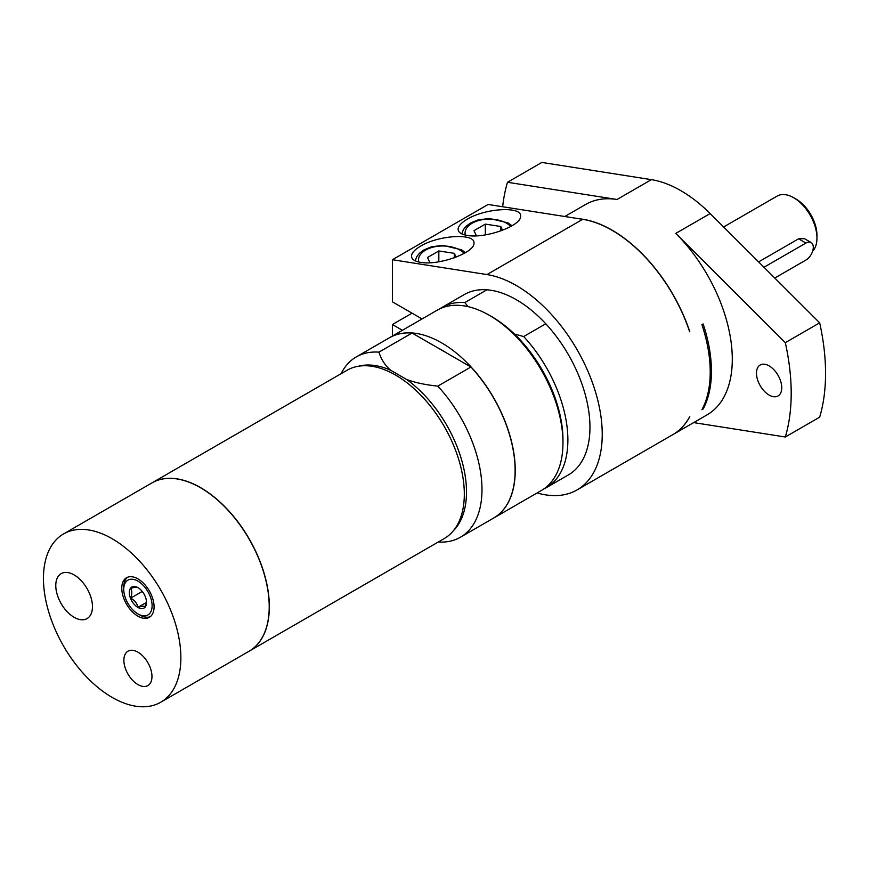 <?xml version="1.0" encoding="UTF-8"?>
<svg xmlns="http://www.w3.org/2000/svg" width="869" height="869" viewBox="0 0 869 869"><rect width="100%" height="100%" fill="white"/><g stroke="black" fill="none" stroke-linecap="round" stroke-linejoin="round"><path stroke-width="1.3" d="M146.492 601.761L145.384 606.638C144.46 605.975 142.005 606.193 138.019 607.301C137.096 603.358 134.641 600.305 130.654 598.144C132.186 593.983 132.186 590.714 130.654 588.324C134.641 587.216 137.096 586.999 138.019 587.661M130.654 598.144L142.244 591.452M138.019 607.301L146.427 602.445M145.373 606.79A12.144 7.017 60 0 1 135.705 605.834A12.144 7.017 60 0 1 129.34 592.571A12.144 7.017 60 0 1 137.932 587.618A12.144 7.017 60 0 1 146.524 602.489A12.144 7.017 60 0 1 145.373 606.79M152.118 605.726A20.063 11.579 -120 0 0 137.932 581.155A20.063 11.579 -120 0 0 123.746 589.345A20.063 11.579 -120 0 0 137.932 613.916A20.063 11.579 -120 0 0 152.118 605.726M150.283 616.664A22.833 13.187 60 0 1 139.898 615.046L137.932 613.916M123.746 589.345L123.746 587.075A22.833 13.187 60 0 1 127.537 577.266M121.779 588.215A22.833 13.187 60 0 1 126.516 577.755A22.833 13.187 60 0 1 144.113 583.87A22.833 13.187 60 0 1 154.074 606.855A22.833 13.187 60 0 1 149.349 617.305A22.833 13.187 60 0 1 131.751 611.189A22.833 13.187 60 0 1 121.779 588.215M180.871 657.746A97.176 56.105 -120 0 0 138.453 559.951A97.176 56.105 -120 0 0 63.578 533.924A97.176 56.105 -120 0 0 63.578 646.134A97.176 56.105 -120 0 0 160.754 702.228A97.176 56.105 -120 0 0 180.871 657.746M74.126 617.294A25.94 14.979 60 0 1 57.18 594.439A25.94 14.979 60 0 1 61.156 573.649A25.94 14.979 60 0 1 87.096 588.628A25.94 14.979 60 0 1 87.096 618.587A25.94 14.979 60 0 1 74.126 617.294A25.94 14.979 -120 0 0 90.007 594.7A25.94 14.979 -120 0 0 58.234 576.353A25.94 14.979 -120 0 0 74.126 617.294M137.932 684.587A19.857 11.471 60 0 1 124.951 667.088A19.857 11.471 60 0 1 128.004 651.174A19.857 11.471 60 0 1 147.86 662.645A19.857 11.471 60 0 1 147.86 685.576A19.857 11.471 60 0 1 137.932 684.587M429.938 262.753L427.494 257.496L438.834 250.956L454.313 253.346L456.084 257.159M454.313 253.346L454.313 257.811M438.834 250.956L438.834 261.797M476.408 235.836L474.007 230.654L485.337 224.104L500.816 226.505L502.575 230.285M500.816 226.505L500.816 230.937M485.337 224.104L485.337 234.891M763.97 267.261L805.921 243.048A10.406 6.007 -60 0 1 811.125 242.527A10.406 6.007 -60 0 1 812.721 250.869A10.406 6.007 -60 0 1 805.921 260.048L774.768 278.037M758.594 261.906L798.589 238.812L804.401 238.649L811.125 242.527M422.041 318.945L392.419 301.847L392.419 259.722L486.966 274.571A121.464 70.128 60 0 1 588.78 373.257A121.464 70.128 60 0 1 577.07 489.92L672.78 434.663A121.464 70.128 -120 0 0 689.649 416.783L689.78 416.707A121.464 70.128 -120 0 1 672.91 434.598L707.138 414.828A121.464 70.128 -120 0 0 675.778 233.403L785.315 342.668L819.673 322.833L710.136 213.557L675.778 233.403M689.628 331.697L689.78 331.697A121.464 70.128 -120 0 0 582.795 219.238A121.464 70.128 -120 0 0 579.482 218.814M486.966 274.571L582.675 219.314A121.464 70.128 -120 0 1 689.649 331.773L689.78 331.697M701.924 409.701A121.464 70.128 -120 0 0 701.924 324.68L703.151 323.974A121.464 70.128 60 0 1 703.151 408.984L701.924 409.701M582.675 219.314L488.117 204.465L392.419 259.722M702.489 408.604L703.151 408.984M420.639 246.123C438.66 235.086 475.18 232.968 473.953 243.038C475.18 252.586 438.66 265.816 420.639 262.351C414.676 261.341 411.624 259.277 411.482 256.159C411.624 252.988 414.676 249.642 420.639 246.123M467.261 219.205C485.293 208.169 521.802 206.051 520.585 216.109C521.802 225.668 485.293 238.899 467.261 235.423C461.298 234.424 458.256 232.36 458.115 229.242C458.256 226.07 461.298 222.725 467.261 219.205M769.108 395.069A17.869 10.319 60 0 1 757.431 379.318A17.869 10.319 60 0 1 760.169 365.002A17.869 10.319 60 0 1 769.108 365.882A17.869 10.319 60 0 1 780.786 381.632A17.869 10.319 60 0 1 778.048 395.96A17.869 10.319 60 0 1 769.108 395.069M651.381 179.644L617.033 199.479L507.496 182.273L541.854 162.438L651.381 179.644A121.464 70.128 60 0 1 710.136 213.557M693.679 422.606L785.315 436.998L819.673 417.163A204.758 118.217 -120 0 0 819.673 322.833M785.315 436.998A204.758 118.217 -120 0 0 785.315 342.668M507.496 182.273A204.758 118.217 -120 0 0 502.651 206.746M617.033 199.479A121.464 70.128 -120 0 0 585.673 204.443L564.785 216.5M468.087 306.648L464.828 302.564A104.117 60.113 -120 0 0 442.202 307.311A104.117 60.113 -120 0 0 439.801 308.832M464.828 302.564L486.922 289.812A104.117 60.113 -120 0 0 464.285 294.558L442.202 307.311M543.798 488.965A104.117 60.113 -120 0 0 546.319 487.65L568.402 474.898A104.117 60.113 -120 0 0 545.765 323.789A104.117 60.113 -120 0 0 486.922 289.812M392.419 336.053L392.419 324.517L412.047 313.177M392.419 324.517L402.412 330.285M577.07 489.92A121.464 70.128 60 0 1 537.118 492.951M545.765 323.789L523.681 336.542L514.394 334.011A100.641 58.104 -120 0 0 491.8 316.718L489.345 315.306A104.117 60.113 -120 0 0 437.292 310.146L389.562 337.704A104.117 60.113 -120 0 0 389.497 337.737M546.319 487.65A104.117 60.113 -120 0 0 523.681 336.542M493.614 518.076A104.117 60.113 -120 0 0 493.679 518.033L541.409 490.474A104.117 60.113 -120 0 0 562.971 442.821L562.971 439.986A100.641 58.104 -120 0 0 514.394 334.011M437.791 386.129C425.18 384.815 414.752 382.566 406.507 379.405L390.594 370.216C385.108 365.447 381.219 359.429 378.938 352.151L412.069 333.023L470.922 367L437.791 386.129A104.117 60.113 -120 0 1 460.418 537.238A104.117 60.113 -120 0 1 438.258 542.017M390.594 370.216A96.101 55.486 -120 0 0 358.397 366.251M453.368 530.753A96.101 55.486 -120 0 0 406.507 379.405M378.938 352.151A104.117 60.113 -120 0 0 356.312 356.898A104.117 60.113 -120 0 0 341.093 373.703M412.069 333.023A104.117 60.113 -120 0 0 389.431 337.769L356.312 356.898M812.602 251.239A32.968 19.031 -120 0 0 816.958 238.084A32.968 19.031 -120 0 0 793.647 197.708A32.968 19.031 -120 0 0 777.158 196.068L723.605 226.994M793.647 197.708L796.102 199.12A29.503 17.032 -120 0 1 816.958 235.249L816.958 238.084M562.971 442.821A104.117 60.113 -120 0 0 489.345 315.306M493.679 518.033A104.117 60.113 -120 0 0 515.241 470.379A104.117 60.113 -120 0 0 469.792 365.599A104.117 60.113 -120 0 0 389.562 337.704M445.688 352.434A95.438 55.105 -120 0 0 437.552 347.73M460.418 537.238L493.549 518.109A104.117 60.113 -120 0 0 470.922 367M249.153 651.196A97.176 56.105 -120 0 0 249.218 651.153L444.189 538.595A97.176 56.105 -120 0 0 464.318 494.103A97.176 56.105 -120 0 0 421.899 396.307A97.176 56.105 -120 0 0 347.013 370.281L152.042 482.849A97.176 56.105 -120 0 0 151.977 482.882M249.218 651.153A97.176 56.105 -120 0 0 269.347 606.671A97.176 56.105 -120 0 0 226.928 508.876A97.176 56.105 -120 0 0 152.042 482.849M160.754 702.228L249.099 651.229A97.176 56.105 -120 0 0 269.216 606.747A97.176 56.105 -120 0 0 226.798 508.952A97.176 56.105 -120 0 0 151.923 482.914L63.578 533.924M418.739 261.982A24.289 14.023 180 0 1 435.239 246.677A24.289 14.023 180 0 1 464.22 253.4M465.284 235.043A24.289 14.023 180 0 1 481.85 219.781A24.289 14.023 180 0 1 510.776 226.516M798.589 238.812L805.921 243.048M465.512 252.651L461.482 249.794L442.94 245.34L431.556 246.796L423.974 249.859L419.564 253.118L416.772 256.605L415.208 260.809M512.08 225.766L508.039 222.909L489.497 218.467L478.124 219.911L470.531 222.975L466.121 226.233L463.329 229.72L461.776 233.859"/></g></svg>
